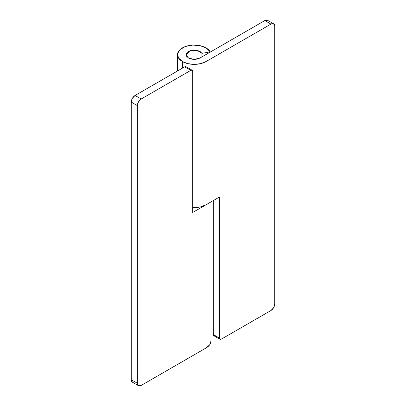 <?xml version="1.0" encoding="UTF-8"?>
<svg xmlns="http://www.w3.org/2000/svg" width="406" height="406" viewBox="0 0 406 406"><rect width="100%" height="100%" fill="white"/><g stroke="black" fill="none" stroke-linecap="round" stroke-linejoin="round"><path stroke-width="0.61" d="M192.698 212.475L192.698 71.461L192.139 70.228L190.79 70.36L141.176 99.003L138.476 101.85L137.36 105.616L137.36 383.228L138.476 385.7L141.176 385.431L206.065 347.967L206.065 204.756L192.698 212.475L192.698 71.461A2.7 1.558 -60 0 0 192.139 70.228A2.7 1.558 -60 0 0 190.79 70.36L184.684 66.838L186.029 66.701A2.7 1.558 120 0 0 184.684 66.838L135.071 95.476L184.684 66.838L190.79 70.36L141.176 99.003L135.071 95.476L141.176 99.003A5.395 3.116 -60 0 0 137.36 105.616L131.255 102.089L132.371 98.328L135.071 95.476A5.395 3.116 120 0 0 131.255 102.089L131.255 379.706L131.255 102.089L137.36 105.616L137.36 383.228L131.255 379.706L137.36 383.228A5.395 3.116 -60 0 0 138.476 385.7A5.395 3.116 -60 0 0 141.176 385.431L206.065 347.967A16.732 9.658 0 0 0 210.953 341.147L209.684 344.836L206.065 347.967L206.065 204.756L192.698 212.475M135.071 381.909L132.371 382.173L131.255 379.706A5.395 3.116 120 0 0 132.371 382.173L138.476 385.7M199.945 58.022C196.128 59.804 192.317 59.804 188.501 58.022L186.126 54.719L190.049 50.714L197.113 50.354L201.96 53.343L201.96 56.86L201.96 53.343L210.212 51.877L201.96 53.343L200.133 51.526L197.113 50.354L193.51 50.065L190.049 50.714L187.43 52.176L186.187 54.15L186.567 56.241L188.501 58.022L194.22 59.393L199.945 58.022L264.824 20.569L267.524 20.3A5.395 3.116 120 0 0 264.824 20.569L199.945 58.022M182.39 68.157L182.39 61.55A16.732 9.658 180 0 1 177.493 54.637A16.732 9.658 180 0 1 191.805 45.162A16.732 9.658 180 0 1 210.212 51.877L206.441 48.116L200.194 45.695L192.743 45.096L185.593 46.441L180.183 49.461L177.615 53.546L178.407 57.865L182.39 61.55L182.39 68.157M219.407 197.052L219.407 338.061L219.971 339.299L221.316 339.162L270.929 310.524L273.629 307.672L274.745 303.911L274.745 26.294L273.629 23.827L270.929 24.091L206.065 61.539L206.065 204.756L219.407 197.052L206.065 204.756L206.065 61.539A16.732 9.658 180 0 1 182.39 61.55L187.826 63.64L194.23 64.376L200.64 63.64L206.065 61.539L270.929 24.091L264.824 20.569L270.929 24.091A5.395 3.116 -60 0 1 273.629 23.827A5.395 3.116 -60 0 1 274.745 26.294L274.745 303.911A5.395 3.116 -60 0 1 270.929 310.524L221.316 339.162A2.7 1.558 -60 0 1 219.971 339.299A2.7 1.558 -60 0 1 219.407 338.061L219.407 197.052M215.21 335.64L213.86 335.772L213.302 334.539L213.302 200.574L213.302 334.539L219.407 338.061L213.302 334.539A2.7 1.558 120 0 0 213.86 335.772L219.971 339.299M206.055 204.761L200.625 206.857L192.698 207.552A16.732 9.658 0 0 0 206.055 204.761M210.953 201.934L210.953 341.147M186.029 66.701L192.139 70.228M177.493 70.989L177.493 54.719M267.524 20.3L273.629 23.827"/></g></svg>
